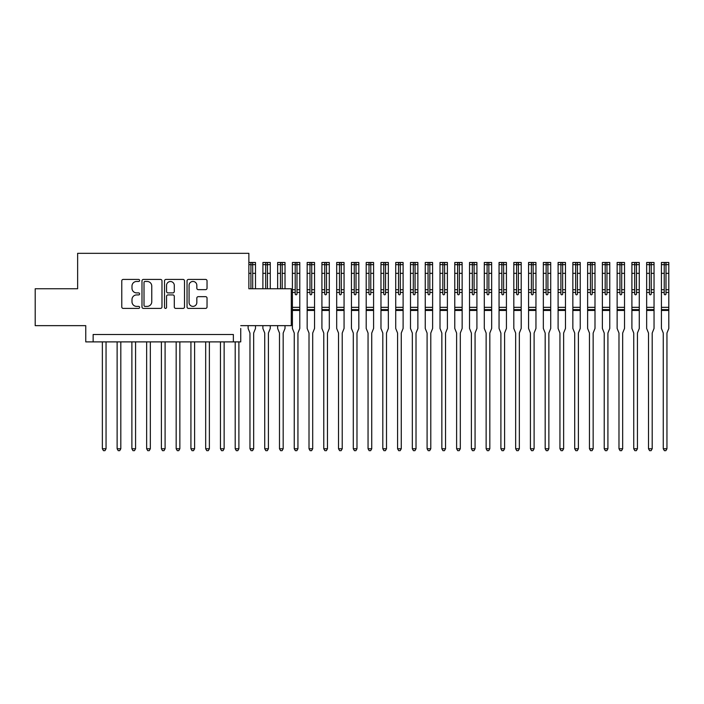 <?xml version="1.0" encoding="UTF-8"?>
<svg xmlns="http://www.w3.org/2000/svg" width="704" height="704" viewBox="0 0 704 704"><rect width="100%" height="100%" fill="white"/><g stroke="black" fill="none" stroke-linecap="round" stroke-linejoin="round"><path stroke-width="1.06" d="M139.63 280.438A1.012 1.012 0 0 0 138.618 279.426L123.226 279.426A1.452 1.452 0 0 0 121.774 280.878L121.774 306.953A1.452 1.452 0 0 0 123.226 308.405L138.618 308.405A1.012 1.012 0 0 0 139.63 307.393A1.012 1.012 0 0 0 138.618 306.381L136.629 306.381A4.638 4.638 0 0 1 131.991 301.743L131.991 299.57A4.638 4.638 0 0 1 136.629 294.932L138.618 294.932A1.012 1.012 0 0 0 139.63 293.92A1.012 1.012 0 0 0 138.618 292.899L136.629 292.899A4.638 4.638 0 0 1 131.991 288.27L131.991 286.097A4.638 4.638 0 0 1 136.629 281.459L138.618 281.459A1.012 1.012 0 0 0 139.63 280.438M205.594 289.643A1.452 1.452 0 0 0 207.038 288.191L207.038 280.878A1.452 1.452 0 0 0 205.594 279.426L188.496 279.426A1.452 1.452 0 0 0 187.044 280.878L187.044 306.953A1.452 1.452 0 0 0 188.496 308.405L205.594 308.405A1.452 1.452 0 0 0 207.038 306.953L207.038 298.118A1.452 1.452 0 0 0 205.594 296.666L198.273 296.666A1.452 1.452 0 0 0 196.83 298.118L196.83 302.5A3.872 3.872 0 0 1 192.949 306.381A3.872 3.872 0 0 1 189.077 302.5L189.077 285.331A3.872 3.872 0 0 1 192.949 281.459A3.872 3.872 0 0 1 196.83 285.331L196.83 288.191A1.452 1.452 0 0 0 198.273 289.643L205.594 289.643M240.742 325.653L291.298 325.653L291.298 288.754L248.864 288.754L248.864 253.326L77.634 253.326L77.634 288.754L35.2 288.754L35.2 325.653L85.756 325.653L85.756 341.889L93.139 341.889L93.139 334.506L233.358 334.506L233.358 341.889L240.742 341.889L240.742 328.46M161.982 280.878A1.452 1.452 0 0 0 160.53 279.426L143.431 279.426A1.452 1.452 0 0 0 141.988 280.878L141.988 306.953A1.452 1.452 0 0 0 143.431 308.405L160.53 308.405A1.452 1.452 0 0 0 161.982 306.953L161.982 280.878M165.968 279.426L183.058 279.426A1.452 1.452 0 0 1 184.51 280.878L184.51 306.953A1.452 1.452 0 0 1 183.058 308.405L175.745 308.405A1.452 1.452 0 0 1 174.293 306.953L174.293 296.384A1.452 1.452 0 0 0 172.85 294.932L167.992 294.932A1.452 1.452 0 0 0 166.549 296.384L166.549 307.393A1.012 1.012 0 0 1 165.528 308.405A1.012 1.012 0 0 1 164.516 307.393L164.516 280.878A1.452 1.452 0 0 1 165.968 279.426M93.139 341.889L233.358 341.889M145.033 281.459A1.012 1.012 0 0 0 144.012 282.471L144.012 305.36A1.012 1.012 0 0 0 145.033 306.381L147.127 306.381A4.638 4.638 0 0 0 151.765 301.743L151.765 286.097A4.638 4.638 0 0 0 147.127 281.459L145.033 281.459M174.293 285.402A3.872 3.872 0 0 0 170.421 281.53A3.872 3.872 0 0 0 166.549 285.402L166.549 291.456A1.452 1.452 0 0 0 167.992 292.899L172.85 292.899A1.452 1.452 0 0 0 174.293 291.456L174.293 285.402M102.362 341.889L102.362 448.756L106.049 448.756L106.049 341.889M106.049 448.756L104.94 450.674L103.47 450.674L102.362 448.756M117.119 341.889L117.119 448.756L120.815 448.756L120.815 341.889M120.815 448.756L119.706 450.674L118.228 450.674L117.119 448.756M131.886 341.889L131.886 448.756L135.573 448.756L135.573 341.889M135.573 448.756L134.464 450.674L132.986 450.674L131.886 448.756M146.643 341.889L146.643 448.756L150.33 448.756L150.33 341.889M150.33 448.756L149.222 450.674L147.752 450.674L146.643 448.756M161.401 341.889L161.401 448.756L165.097 448.756L165.097 341.889M165.097 448.756L163.988 450.674L162.51 450.674L161.401 448.756M176.167 341.889L176.167 448.756L179.854 448.756L179.854 341.889M179.854 448.756L178.746 450.674L177.267 450.674L176.167 448.756M190.925 341.889L190.925 448.756L194.612 448.756L194.612 341.889M194.612 448.756L193.512 450.674L192.034 450.674L190.925 448.756M205.682 341.889L205.682 448.756L209.378 448.756L209.378 341.889M209.378 448.756L208.27 450.674L206.791 450.674L205.682 448.756M220.449 341.889L220.449 448.756L224.136 448.756L224.136 341.889M224.136 448.756L223.027 450.674L221.549 450.674L220.449 448.756M235.206 341.889L235.206 448.756L238.894 448.756L238.894 341.889M238.894 448.756L237.794 450.674L236.315 450.674L235.206 448.756M249.964 448.756L253.66 448.756L252.551 450.674L251.073 450.674L249.964 448.756L249.964 333.326A1.478 1.478 0 0 0 249.858 332.781L248.125 328.46L248.125 325.653M248.864 262.478L255.499 262.478L255.499 288.754M255.499 325.653L255.499 328.46L253.766 332.781A1.478 1.478 0 0 0 253.66 333.326L253.66 448.756M252.701 288.754L252.701 262.662L250.923 262.662L250.923 288.754M250.923 264.783L252.701 264.783M270.266 288.754L270.266 262.478L262.918 262.478L262.882 288.754M264.73 448.756L268.418 448.756L267.309 450.674L265.839 450.674L264.73 448.756L264.73 333.326A1.478 1.478 0 0 0 264.625 332.781L262.882 328.46L262.882 325.653M270.266 325.653L270.266 328.46L268.523 332.781A1.478 1.478 0 0 0 268.418 333.326L268.418 448.756M267.458 288.754L267.458 262.662L265.69 262.662L265.69 288.754M265.69 264.783L267.458 264.783M285.023 288.754L285.023 262.478L277.64 262.478L277.64 288.754M279.488 448.756L283.175 448.756L282.075 450.674L280.597 450.674L279.488 448.756L279.488 333.326A1.478 1.478 0 0 0 279.382 332.781L277.64 328.46L277.64 325.653M285.023 325.653L285.023 328.46L283.29 332.781A1.478 1.478 0 0 0 283.175 333.326L283.175 448.756M282.216 288.754L282.216 262.662L280.447 262.662L280.447 288.754M280.447 264.783L282.216 264.783M296.982 289.705L296.982 262.662L295.205 262.662L295.205 264.634L292.406 264.634L292.406 262.478L299.781 262.478L299.781 289.705L296.982 289.705L296.982 293.92A0.889 0.889 0 0 1 296.094 294.8A0.889 0.889 0 0 1 295.205 293.92L295.205 289.705L292.406 289.705L292.406 328.46L294.14 332.781A1.478 1.478 0 0 1 294.246 333.326L294.246 448.756L297.942 448.756L297.942 333.326A1.478 1.478 0 0 1 298.047 332.781L299.781 328.46L299.781 310.446L292.406 310.446M292.406 264.634L292.406 289.705M299.781 289.705L299.781 310.446M295.205 264.634L295.205 289.705M295.205 264.783L296.982 264.783M297.942 448.756L296.833 450.674L295.354 450.674L294.246 448.756M311.74 289.705L311.74 262.662L309.971 262.662L309.971 264.634L307.164 264.634L307.164 262.478L314.547 262.478L314.547 289.705L311.74 289.705L311.74 293.92A0.889 0.889 0 0 1 310.851 294.8A0.889 0.889 0 0 1 309.971 293.92L309.971 289.705L307.164 289.705L307.164 328.46L308.906 332.781A1.478 1.478 0 0 1 309.012 333.326L309.012 448.756L312.699 448.756L312.699 333.326A1.478 1.478 0 0 1 312.805 332.781L314.547 328.46L314.547 310.446L307.164 310.446M307.164 264.634L307.164 289.705M314.547 289.705L314.547 310.446M309.971 264.634L309.971 289.705M309.971 264.783L311.74 264.783M312.699 448.756L311.59 450.674L310.121 450.674L309.012 448.756M326.498 289.705L326.498 262.662L324.729 262.662L324.729 264.634L321.922 264.634L321.922 262.478L329.305 262.478L329.305 289.705L326.498 289.705L326.498 293.92A0.889 0.889 0 0 1 325.618 294.8A0.889 0.889 0 0 1 324.729 293.92L324.729 289.705L321.922 289.705L321.922 328.46L323.664 332.781A1.478 1.478 0 0 1 323.77 333.326L323.77 448.756L327.457 448.756L327.457 333.326A1.478 1.478 0 0 1 327.571 332.781L329.305 328.46L329.305 310.446L321.922 310.446M321.922 264.634L321.922 289.705M329.305 289.705L329.305 310.446M324.729 264.634L324.729 289.705M324.729 264.783L326.498 264.783M327.457 448.756L326.357 450.674L324.878 450.674L323.77 448.756M341.264 289.705L341.264 262.662L339.486 262.662L339.486 264.634L336.688 264.634L336.688 262.478L344.062 262.478L344.062 289.705L341.264 289.705L341.264 293.92A0.889 0.889 0 0 1 340.375 294.8A0.889 0.889 0 0 1 339.486 293.92L339.486 289.705L336.688 289.705L336.688 328.46L338.422 332.781A1.478 1.478 0 0 1 338.527 333.326L338.527 448.756L342.223 448.756L342.223 333.326A1.478 1.478 0 0 1 342.329 332.781L344.062 328.46L344.062 310.446L336.688 310.446M336.688 264.634L336.688 289.705M344.062 289.705L344.062 310.446M339.486 264.634L339.486 289.705M339.486 264.783L341.264 264.783M342.223 448.756L341.114 450.674L339.636 450.674L338.527 448.756M356.022 289.705L356.022 262.662L354.253 262.662L354.253 264.634L351.446 264.634L351.446 262.478L358.829 262.478L358.829 289.705L356.022 289.705L356.022 293.92A0.889 0.889 0 0 1 355.133 294.8A0.889 0.889 0 0 1 354.253 293.92L354.253 289.705L351.446 289.705L351.446 328.46L353.188 332.781A1.478 1.478 0 0 1 353.294 333.326L353.294 448.756L356.981 448.756L356.981 333.326A1.478 1.478 0 0 1 357.086 332.781L358.829 328.46L358.829 310.446L351.446 310.446M351.446 264.634L351.446 289.705M358.829 289.705L358.829 310.446M354.253 264.634L354.253 289.705M354.253 264.783L356.022 264.783M356.981 448.756L355.872 450.674L354.402 450.674L353.294 448.756M370.779 289.705L370.779 262.662L369.01 262.662L369.01 264.634L366.203 264.634L366.203 262.478L373.586 262.478L373.586 289.705L370.779 289.705L370.779 293.92A0.889 0.889 0 0 1 369.899 294.8A0.889 0.889 0 0 1 369.01 293.92L369.01 289.705L366.203 289.705L366.203 328.46L367.946 332.781A1.478 1.478 0 0 1 368.051 333.326L368.051 448.756L371.738 448.756L371.738 333.326A1.478 1.478 0 0 1 371.853 332.781L373.586 328.46L373.586 310.446L366.203 310.446M366.203 264.634L366.203 289.705M373.586 289.705L373.586 310.446M369.01 264.634L369.01 289.705M369.01 264.783L370.779 264.783M371.738 448.756L370.638 450.674L369.16 450.674L368.051 448.756M385.546 289.705L385.546 262.662L383.768 262.662L383.768 264.634L380.97 264.634L380.97 262.478L388.344 262.478L388.344 289.705L385.546 289.705L385.546 293.92A0.889 0.889 0 0 1 384.657 294.8A0.889 0.889 0 0 1 383.768 293.92L383.768 289.705L380.97 289.705L380.97 328.46L382.703 332.781A1.478 1.478 0 0 1 382.809 333.326L382.809 448.756L386.505 448.756L386.505 333.326A1.478 1.478 0 0 1 386.61 332.781L388.344 328.46L388.344 310.446L380.97 310.446M380.97 264.634L380.97 289.705M388.344 289.705L388.344 310.446M383.768 264.634L383.768 289.705M383.768 264.783L385.546 264.783M386.505 448.756L385.396 450.674L383.918 450.674L382.809 448.756M400.303 289.705L400.303 262.662L398.534 262.662L398.534 264.634L395.727 264.634L395.727 262.478L403.11 262.478L403.11 289.705L400.303 289.705L400.303 293.92A0.889 0.889 0 0 1 399.414 294.8A0.889 0.889 0 0 1 398.534 293.92L398.534 289.705L395.727 289.705L395.727 328.46L397.47 332.781A1.478 1.478 0 0 1 397.575 333.326L397.575 448.756L401.262 448.756L401.262 333.326A1.478 1.478 0 0 1 401.368 332.781L403.11 328.46L403.11 310.446L395.727 310.446M395.727 264.634L395.727 289.705M403.11 289.705L403.11 310.446M398.534 264.634L398.534 289.705M398.534 264.783L400.303 264.783M401.262 448.756L400.154 450.674L398.684 450.674L397.575 448.756M415.061 289.705L415.061 262.662L413.292 262.662L413.292 264.634L410.485 264.634L410.485 262.478L417.868 262.478L417.868 289.705L415.061 289.705L415.061 293.92A0.889 0.889 0 0 1 414.181 294.8A0.889 0.889 0 0 1 413.292 293.92L413.292 289.705L410.485 289.705L410.485 328.46L412.227 332.781A1.478 1.478 0 0 1 412.333 333.326L412.333 448.756L416.02 448.756L416.02 333.326A1.478 1.478 0 0 1 416.134 332.781L417.868 328.46L417.868 310.446L410.485 310.446M410.485 264.634L410.485 289.705M417.868 289.705L417.868 310.446M413.292 264.634L413.292 289.705M413.292 264.783L415.061 264.783M416.02 448.756L414.92 450.674L413.442 450.674L412.333 448.756M429.827 289.705L429.827 262.662L428.058 262.662L428.058 264.634L425.251 264.634L425.251 262.478L432.59 262.478L432.626 289.705L429.827 289.705L429.827 293.92A0.889 0.889 0 0 1 428.938 294.8A0.889 0.889 0 0 1 428.058 293.92L428.058 289.705L425.251 289.705L425.251 328.46L426.985 332.781A1.478 1.478 0 0 1 427.09 333.326L427.09 448.756L430.786 448.756L430.786 333.326A1.478 1.478 0 0 1 430.892 332.781L432.626 328.46L432.626 310.446L425.251 310.446M425.251 264.634L425.251 289.705M432.626 289.705L432.626 310.446M428.058 264.634L428.058 289.705M428.058 264.783L429.827 264.783M430.786 448.756L429.678 450.674L428.199 450.674L427.09 448.756M444.585 289.705L444.585 262.662L442.816 262.662L442.816 264.634L440.009 264.634L440.009 262.478L447.392 262.478L447.392 289.705L444.585 289.705L444.585 293.92A0.889 0.889 0 0 1 443.705 294.8A0.889 0.889 0 0 1 442.816 293.92L442.816 289.705L440.009 289.705L440.009 328.46L441.751 332.781A1.478 1.478 0 0 1 441.857 333.326L441.857 448.756L445.544 448.756L445.544 333.326A1.478 1.478 0 0 1 445.65 332.781L447.392 328.46L447.392 310.446L440.009 310.446M440.009 264.634L440.009 289.705M447.392 289.705L447.392 310.446M442.816 264.634L442.816 289.705M442.816 264.783L444.585 264.783M445.544 448.756L444.435 450.674L442.966 450.674L441.857 448.756M459.342 289.705L459.342 262.662L457.574 262.662L457.574 264.634L454.775 264.634L454.775 262.478L462.114 262.478L462.15 289.705L459.342 289.705L459.342 293.92A0.889 0.889 0 0 1 458.462 294.8A0.889 0.889 0 0 1 457.574 293.92L457.574 289.705L454.775 289.705L454.775 328.46L456.509 332.781A1.478 1.478 0 0 1 456.614 333.326L456.614 448.756L460.31 448.756L460.31 333.326A1.478 1.478 0 0 1 460.416 332.781L462.15 328.46L462.15 310.446L454.775 310.446M454.775 264.634L454.775 289.705M462.15 289.705L462.15 310.446M457.574 264.634L457.574 289.705M457.574 264.783L459.342 264.783M460.31 448.756L459.202 450.674L457.723 450.674L456.614 448.756M474.109 289.705L474.109 262.662L472.34 262.662L472.34 264.634L469.533 264.634L469.533 262.478L476.916 262.478L476.916 289.705L474.109 289.705L474.109 293.92A0.889 0.889 0 0 1 473.22 294.8A0.889 0.889 0 0 1 472.34 293.92L472.34 289.705L469.533 289.705L469.533 328.46L471.266 332.781A1.478 1.478 0 0 1 471.381 333.326L471.381 448.756L475.068 448.756L475.068 333.326A1.478 1.478 0 0 1 475.174 332.781L476.916 328.46L476.916 310.446L469.533 310.446M469.533 264.634L469.533 289.705M476.916 289.705L476.916 310.446M472.34 264.634L472.34 289.705M472.34 264.783L474.109 264.783M475.068 448.756L473.959 450.674L472.481 450.674L471.381 448.756M488.866 289.705L488.866 262.662L487.098 262.662L487.098 264.634L484.29 264.634L484.29 262.478L491.638 262.478L491.674 289.705L488.866 289.705L488.866 293.92A0.889 0.889 0 0 1 487.986 294.8A0.889 0.889 0 0 1 487.098 293.92L487.098 289.705L484.29 289.705L484.29 328.46L486.033 332.781A1.478 1.478 0 0 1 486.138 333.326L486.138 448.756L489.826 448.756L489.826 333.326A1.478 1.478 0 0 1 489.931 332.781L491.674 328.46L491.674 310.446L484.29 310.446M484.29 264.634L484.29 289.705M491.674 289.705L491.674 310.446M487.098 264.634L487.098 289.705M487.098 264.783L488.866 264.783M489.826 448.756L488.717 450.674L487.247 450.674L486.138 448.756M503.633 289.705L503.633 262.662L501.855 262.662L501.855 264.634L499.057 264.634L499.057 262.478L506.431 262.478L506.431 289.705L503.633 289.705L503.633 293.92A0.889 0.889 0 0 1 502.744 294.8A0.889 0.889 0 0 1 501.855 293.92L501.855 289.705L499.057 289.705L499.057 328.46L500.79 332.781A1.478 1.478 0 0 1 500.896 333.326L500.896 448.756L504.592 448.756L504.592 333.326A1.478 1.478 0 0 1 504.698 332.781L506.431 328.46L506.431 310.446L499.057 310.446M499.057 264.634L499.057 289.705M506.431 289.705L506.431 310.446M501.855 264.634L501.855 289.705M501.855 264.783L503.633 264.783M504.592 448.756L503.483 450.674L502.005 450.674L500.896 448.756M518.39 289.705L518.39 262.662L516.622 262.662L516.622 264.634L513.814 264.634L513.814 262.478L521.198 262.478L521.198 289.705L518.39 289.705L518.39 293.92A0.889 0.889 0 0 1 517.502 294.8A0.889 0.889 0 0 1 516.622 293.92L516.622 289.705L513.814 289.705L513.814 328.46L515.548 332.781A1.478 1.478 0 0 1 515.662 333.326L515.662 448.756L519.35 448.756L519.35 333.326A1.478 1.478 0 0 1 519.455 332.781L521.198 328.46L521.198 310.446L513.814 310.446M513.814 264.634L513.814 289.705M521.198 289.705L521.198 310.446M516.622 264.634L516.622 289.705M516.622 264.783L518.39 264.783M519.35 448.756L518.241 450.674L516.762 450.674L515.662 448.756M533.148 289.705L533.148 262.662L531.379 262.662L531.379 264.634L528.572 264.634L528.572 262.478L535.955 262.478L535.955 289.705L533.148 289.705L533.148 293.92A0.889 0.889 0 0 1 532.268 294.8A0.889 0.889 0 0 1 531.379 293.92L531.379 289.705L528.572 289.705L528.572 328.46L530.314 332.781A1.478 1.478 0 0 1 530.42 333.326L530.42 448.756L534.107 448.756L534.107 333.326A1.478 1.478 0 0 1 534.213 332.781L535.955 328.46L535.955 310.446L528.572 310.446M528.572 264.634L528.572 289.705M535.955 289.705L535.955 310.446M531.379 264.634L531.379 289.705M531.379 264.783L533.148 264.783M534.107 448.756L532.998 450.674L531.529 450.674L530.42 448.756M547.914 289.705L547.914 262.662L546.137 262.662L546.137 264.634L543.338 264.634L543.338 262.478L550.713 262.478L550.713 289.705L547.914 289.705L547.914 293.92A0.889 0.889 0 0 1 547.026 294.8A0.889 0.889 0 0 1 546.137 293.92L546.137 289.705L543.338 289.705L543.338 328.46L545.072 332.781A1.478 1.478 0 0 1 545.178 333.326L545.178 448.756L548.874 448.756L548.874 333.326A1.478 1.478 0 0 1 548.979 332.781L550.713 328.46L550.713 310.446L543.338 310.446M543.338 264.634L543.338 289.705M550.713 289.705L550.713 310.446M546.137 264.634L546.137 289.705M546.137 264.783L547.914 264.783M548.874 448.756L547.765 450.674L546.286 450.674L545.178 448.756M562.672 289.705L562.672 262.662L560.903 262.662L560.903 264.634L558.096 264.634L558.096 262.478L565.479 262.478L565.479 289.705L562.672 289.705L562.672 293.92A0.889 0.889 0 0 1 561.783 294.8A0.889 0.889 0 0 1 560.903 293.92L560.903 289.705L558.096 289.705L558.096 328.46L559.83 332.781A1.478 1.478 0 0 1 559.944 333.326L559.944 448.756L563.631 448.756L563.631 333.326A1.478 1.478 0 0 1 563.737 332.781L565.479 328.46L565.479 310.446L558.096 310.446M558.096 264.634L558.096 289.705M565.479 289.705L565.479 310.446M560.903 264.634L560.903 289.705M560.903 264.783L562.672 264.783M563.631 448.756L562.522 450.674L561.044 450.674L559.944 448.756M577.43 289.705L577.43 262.662L575.661 262.662L575.661 264.634L572.854 264.634L572.854 262.478L580.237 262.478L580.237 289.705L577.43 289.705L577.43 293.92A0.889 0.889 0 0 1 576.55 294.8A0.889 0.889 0 0 1 575.661 293.92L575.661 289.705L572.854 289.705L572.854 328.46L574.596 332.781A1.478 1.478 0 0 1 574.702 333.326L574.702 448.756L578.389 448.756L578.389 333.326A1.478 1.478 0 0 1 578.494 332.781L580.237 328.46L580.237 310.446L572.854 310.446M572.854 264.634L572.854 289.705M580.237 289.705L580.237 310.446M575.661 264.634L575.661 289.705M575.661 264.783L577.43 264.783M578.389 448.756L577.28 450.674L575.81 450.674L574.702 448.756M592.196 289.705L592.196 262.662L590.418 262.662L590.418 264.634L587.62 264.634L587.62 262.478L594.994 262.478L594.994 289.705L592.196 289.705L592.196 293.92A0.889 0.889 0 0 1 591.307 294.8A0.889 0.889 0 0 1 590.418 293.92L590.418 289.705L587.62 289.705L587.62 328.46L589.354 332.781A1.478 1.478 0 0 1 589.459 333.326L589.459 448.756L593.155 448.756L593.155 333.326A1.478 1.478 0 0 1 593.261 332.781L594.994 328.46L594.994 310.446L587.62 310.446M587.62 264.634L587.62 289.705M594.994 289.705L594.994 310.446M590.418 264.634L590.418 289.705M590.418 264.783L592.196 264.783M593.155 448.756L592.046 450.674L590.568 450.674L589.459 448.756M606.954 289.705L606.954 262.662L605.185 262.662L605.185 264.634L602.378 264.634L602.378 262.478L609.761 262.478L609.761 289.705L606.954 289.705L606.954 293.92A0.889 0.889 0 0 1 606.065 294.8A0.889 0.889 0 0 1 605.185 293.92L605.185 289.705L602.378 289.705L602.378 328.46L604.111 332.781A1.478 1.478 0 0 1 604.226 333.326L604.226 448.756L607.913 448.756L607.913 333.326A1.478 1.478 0 0 1 608.018 332.781L609.761 328.46L609.761 310.446L602.378 310.446M602.378 264.634L602.378 289.705M609.761 289.705L609.761 310.446M605.185 264.634L605.185 289.705M605.185 264.783L606.954 264.783M607.913 448.756L606.804 450.674L605.326 450.674L604.226 448.756M621.711 289.705L621.711 262.662L619.942 262.662L619.942 264.634L617.135 264.634L617.135 262.478L624.518 262.478L624.518 289.705L621.711 289.705L621.711 293.92A0.889 0.889 0 0 1 620.831 294.8A0.889 0.889 0 0 1 619.942 293.92L619.942 289.705L617.135 289.705L617.135 328.46L618.878 332.781A1.478 1.478 0 0 1 618.983 333.326L618.983 448.756L622.67 448.756L622.67 333.326A1.478 1.478 0 0 1 622.776 332.781L624.518 328.46L624.518 310.446L617.135 310.446M617.135 264.634L617.135 289.705M624.518 289.705L624.518 310.446M619.942 264.634L619.942 289.705M619.942 264.783L621.711 264.783M622.67 448.756L621.562 450.674L620.092 450.674L618.983 448.756M636.478 289.705L636.478 262.662L634.7 262.662L634.7 264.634L631.902 264.634L631.902 262.478L639.276 262.478L639.276 289.705L636.478 289.705L636.478 293.92A0.889 0.889 0 0 1 635.589 294.8A0.889 0.889 0 0 1 634.7 293.92L634.7 289.705L631.902 289.705L631.902 328.46L633.635 332.781A1.478 1.478 0 0 1 633.741 333.326L633.741 448.756L637.437 448.756L637.437 333.326A1.478 1.478 0 0 1 637.542 332.781L639.276 328.46L639.276 310.446L631.902 310.446M631.902 264.634L631.902 289.705M639.276 289.705L639.276 310.446M634.7 264.634L634.7 289.705M634.7 264.783L636.478 264.783M637.437 448.756L636.328 450.674L634.85 450.674L633.741 448.756M651.235 289.705L651.235 262.662L649.466 262.662L649.466 264.634L646.659 264.634L646.659 262.478L654.042 262.478L654.042 289.705L651.235 289.705L651.235 293.92A0.889 0.889 0 0 1 650.346 294.8A0.889 0.889 0 0 1 649.466 293.92L649.466 289.705L646.659 289.705L646.659 328.46L648.402 332.781A1.478 1.478 0 0 1 648.507 333.326L648.507 448.756L652.194 448.756L652.194 333.326A1.478 1.478 0 0 1 652.3 332.781L654.042 328.46L654.042 310.446L646.659 310.446M646.659 264.634L646.659 289.705M654.042 289.705L654.042 310.446M649.466 264.634L649.466 289.705M649.466 264.783L651.235 264.783M652.194 448.756L651.086 450.674L649.607 450.674L648.507 448.756M665.993 289.705L665.993 262.662L664.224 262.662L664.224 264.634L661.417 264.634L661.417 262.478L668.8 262.478L668.8 289.705L665.993 289.705L665.993 293.92A0.889 0.889 0 0 1 665.113 294.8A0.889 0.889 0 0 1 664.224 293.92L664.224 289.705L661.417 289.705L661.417 328.46L663.159 332.781A1.478 1.478 0 0 1 663.265 333.326L663.265 448.756L666.952 448.756L666.952 333.326A1.478 1.478 0 0 1 667.058 332.781L668.8 328.46L668.8 310.446L661.417 310.446M661.417 264.634L661.417 289.705M668.8 289.705L668.8 310.446M664.224 264.634L664.224 289.705M664.224 264.783L665.993 264.783M666.952 448.756L665.852 450.674L664.374 450.674L663.265 448.756M250.923 273.346L248.864 273.346M255.499 273.346L252.701 273.346M250.923 264.634L248.864 264.634M255.499 264.634L252.701 264.634M265.69 273.346L262.882 273.346M270.266 273.346L267.458 273.346M265.69 264.634L262.882 264.634M270.266 264.634L267.458 264.634M280.447 273.346L277.64 273.346M285.023 273.346L282.216 273.346M280.447 264.634L277.64 264.634M285.023 264.634L282.216 264.634M295.205 292.433L292.406 292.433M299.781 307.349L292.406 307.349M299.781 292.433L296.982 292.433M295.205 273.346L292.406 273.346M299.781 273.346L296.982 273.346M299.781 264.634L296.982 264.634M299.781 309.619L292.406 309.619M309.971 292.433L307.164 292.433M314.547 307.349L307.164 307.349M314.547 292.433L311.74 292.433M309.971 273.346L307.164 273.346M314.547 273.346L311.74 273.346M314.547 264.634L311.74 264.634M314.547 309.619L307.164 309.619M324.729 292.433L321.922 292.433M329.305 307.349L321.922 307.349M329.305 292.433L326.498 292.433M324.729 273.346L321.922 273.346M329.305 273.346L326.498 273.346M329.305 264.634L326.498 264.634M329.305 309.619L321.922 309.619M339.486 292.433L336.688 292.433M344.062 307.349L336.688 307.349M344.062 292.433L341.264 292.433M339.486 273.346L336.688 273.346M344.062 273.346L341.264 273.346M344.062 264.634L341.264 264.634M344.062 309.619L336.688 309.619M354.253 292.433L351.446 292.433M358.829 307.349L351.446 307.349M358.829 292.433L356.022 292.433M354.253 273.346L351.446 273.346M358.829 273.346L356.022 273.346M358.829 264.634L356.022 264.634M358.829 309.619L351.446 309.619M369.01 292.433L366.203 292.433M373.586 307.349L366.203 307.349M373.586 292.433L370.779 292.433M369.01 273.346L366.203 273.346M373.586 273.346L370.779 273.346M373.586 264.634L370.779 264.634M373.586 309.619L366.203 309.619M383.768 292.433L380.97 292.433M388.344 307.349L380.97 307.349M388.344 292.433L385.546 292.433M383.768 273.346L380.97 273.346M388.344 273.346L385.546 273.346M388.344 264.634L385.546 264.634M388.344 309.619L380.97 309.619M398.534 292.433L395.727 292.433M403.11 307.349L395.727 307.349M403.11 292.433L400.303 292.433M398.534 273.346L395.727 273.346M403.11 273.346L400.303 273.346M403.11 264.634L400.303 264.634M403.11 309.619L395.727 309.619M413.292 292.433L410.485 292.433M417.868 307.349L410.485 307.349M417.868 292.433L415.061 292.433M413.292 273.346L410.485 273.346M417.868 273.346L415.061 273.346M417.868 264.634L415.061 264.634M417.868 309.619L410.485 309.619M428.058 292.433L425.251 292.433M432.626 307.349L425.251 307.349M432.626 292.433L429.827 292.433M428.058 273.346L425.251 273.346M432.626 273.346L429.827 273.346M432.626 264.634L429.827 264.634M432.626 309.619L425.251 309.619M442.816 292.433L440.009 292.433M447.392 307.349L440.009 307.349M447.392 292.433L444.585 292.433M442.816 273.346L440.009 273.346M447.392 273.346L444.585 273.346M447.392 264.634L444.585 264.634M447.392 309.619L440.009 309.619M457.574 292.433L454.775 292.433M462.15 307.349L454.775 307.349M462.15 292.433L459.342 292.433M457.574 273.346L454.775 273.346M462.15 273.346L459.342 273.346M462.15 264.634L459.342 264.634M462.15 309.619L454.775 309.619M472.34 292.433L469.533 292.433M476.916 307.349L469.533 307.349M476.916 292.433L474.109 292.433M472.34 273.346L469.533 273.346M476.916 273.346L474.109 273.346M476.916 264.634L474.109 264.634M476.916 309.619L469.533 309.619M487.098 292.433L484.29 292.433M491.674 307.349L484.29 307.349M491.674 292.433L488.866 292.433M487.098 273.346L484.29 273.346M491.674 273.346L488.866 273.346M491.674 264.634L488.866 264.634M491.674 309.619L484.29 309.619M501.855 292.433L499.057 292.433M506.431 307.349L499.057 307.349M506.431 292.433L503.633 292.433M501.855 273.346L499.057 273.346M506.431 273.346L503.633 273.346M506.431 264.634L503.633 264.634M506.431 309.619L499.057 309.619M516.622 292.433L513.814 292.433M521.198 307.349L513.814 307.349M521.198 292.433L518.39 292.433M516.622 273.346L513.814 273.346M521.198 273.346L518.39 273.346M521.198 264.634L518.39 264.634M521.198 309.619L513.814 309.619M531.379 292.433L528.572 292.433M535.955 307.349L528.572 307.349M535.955 292.433L533.148 292.433M531.379 273.346L528.572 273.346M535.955 273.346L533.148 273.346M535.955 264.634L533.148 264.634M535.955 309.619L528.572 309.619M546.137 292.433L543.338 292.433M550.713 307.349L543.338 307.349M550.713 292.433L547.914 292.433M546.137 273.346L543.338 273.346M550.713 273.346L547.914 273.346M550.713 264.634L547.914 264.634M550.713 309.619L543.338 309.619M560.903 292.433L558.096 292.433M565.479 307.349L558.096 307.349M565.479 292.433L562.672 292.433M560.903 273.346L558.096 273.346M565.479 273.346L562.672 273.346M565.479 264.634L562.672 264.634M565.479 309.619L558.096 309.619M575.661 292.433L572.854 292.433M580.237 307.349L572.854 307.349M580.237 292.433L577.43 292.433M575.661 273.346L572.854 273.346M580.237 273.346L577.43 273.346M580.237 264.634L577.43 264.634M580.237 309.619L572.854 309.619M590.418 292.433L587.62 292.433M594.994 307.349L587.62 307.349M594.994 292.433L592.196 292.433M590.418 273.346L587.62 273.346M594.994 273.346L592.196 273.346M594.994 264.634L592.196 264.634M594.994 309.619L587.62 309.619M605.185 292.433L602.378 292.433M609.761 307.349L602.378 307.349M609.761 292.433L606.954 292.433M605.185 273.346L602.378 273.346M609.761 273.346L606.954 273.346M609.761 264.634L606.954 264.634M609.761 309.619L602.378 309.619M619.942 292.433L617.135 292.433M624.518 307.349L617.135 307.349M624.518 292.433L621.711 292.433M619.942 273.346L617.135 273.346M624.518 273.346L621.711 273.346M624.518 264.634L621.711 264.634M624.518 309.619L617.135 309.619M634.7 292.433L631.902 292.433M639.276 307.349L631.902 307.349M639.276 292.433L636.478 292.433M634.7 273.346L631.902 273.346M639.276 273.346L636.478 273.346M639.276 264.634L636.478 264.634M639.276 309.619L631.902 309.619M649.466 292.433L646.659 292.433M654.042 307.349L646.659 307.349M654.042 292.433L651.235 292.433M649.466 273.346L646.659 273.346M654.042 273.346L651.235 273.346M654.042 264.634L651.235 264.634M654.042 309.619L646.659 309.619M664.224 292.433L661.417 292.433M668.8 307.349L661.417 307.349M668.8 292.433L665.993 292.433M664.224 273.346L661.417 273.346M668.8 273.346L665.993 273.346M668.8 264.634L665.993 264.634M668.8 309.619L661.417 309.619"/></g></svg>
